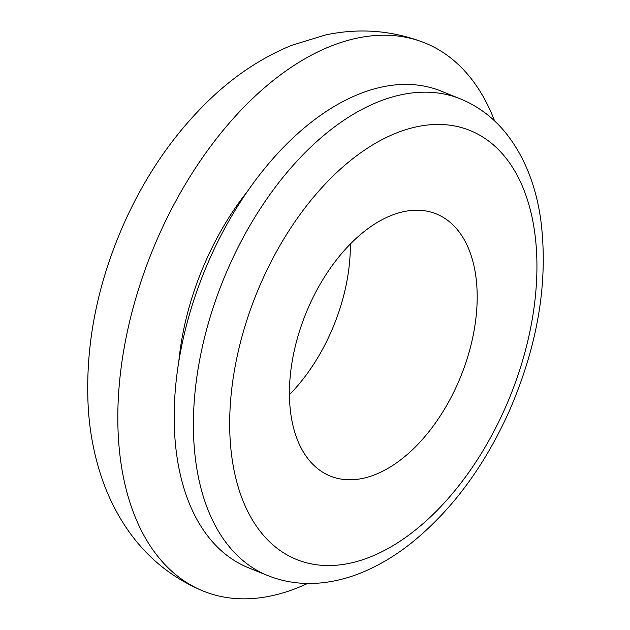 <?xml version="1.0" encoding="UTF-8"?>
<svg xmlns="http://www.w3.org/2000/svg" width="630" height="630" viewBox="0 0 630 630"><rect width="100%" height="100%" fill="white"/><g stroke="black" fill="none" stroke-linecap="round" stroke-linejoin="round"><path stroke-width="0.94" d="M494.581 120.905A295.627 174.817 112 0 0 424.911 42.95A295.627 174.817 112 0 0 159.169 234.762A295.627 174.817 112 0 0 203.325 591.113A295.627 174.817 112 0 0 307.59 583.467M457.411 384.347A141.388 83.609 112 0 0 436.299 213.916A141.388 83.609 112 0 0 309.204 305.652A141.388 83.609 112 0 0 330.317 476.083A141.388 83.609 112 0 0 457.411 384.347M289.422 394.719A141.388 83.609 112 0 0 330.561 333.065A141.388 83.609 112 0 0 350.343 244.007M460.435 98.902L441.213 91.129A257.072 152.011 112 0 0 210.136 257.922A257.072 152.011 112 0 0 248.527 567.795L267.742 575.56C285.925 582.789 305.148 585.073 325.403 582.411C338.696 580.632 351.942 576.883 365.148 571.158C380.78 564.362 395.994 555.14 410.784 543.485C451.174 511.017 483.848 467.224 508.812 412.115C538.122 345.082 548.722 280.618 540.619 218.72C535.681 184.881 524.278 156.555 506.41 133.741C493.739 117.897 478.414 106.281 460.435 98.902A257.072 152.011 112 0 0 229.351 265.687A257.072 152.011 112 0 0 267.742 575.56M247.637 191.126A205.656 121.614 112 0 0 206.333 259.796A205.656 121.614 112 0 0 178.818 361.368M262.048 280.618A231.36 136.812 112 0 0 288.95 555.936A231.36 136.812 112 0 0 504.567 409.382A231.36 136.812 112 0 0 477.666 134.064A231.36 136.812 112 0 0 262.048 280.618M203.325 591.113C171.069 577.592 145.207 556.195 125.74 526.924C115.022 510.757 106.627 493.219 100.556 474.303C93.972 453.781 89.901 432.235 88.358 409.673C84.719 347.366 96.666 285.162 124.197 223.059C147.207 171.762 177.778 128.654 215.917 93.736C239.116 72.694 264.34 56.566 291.58 45.376L325.198 35.044C359.32 27.704 392.561 30.335 424.911 42.95"/></g></svg>
